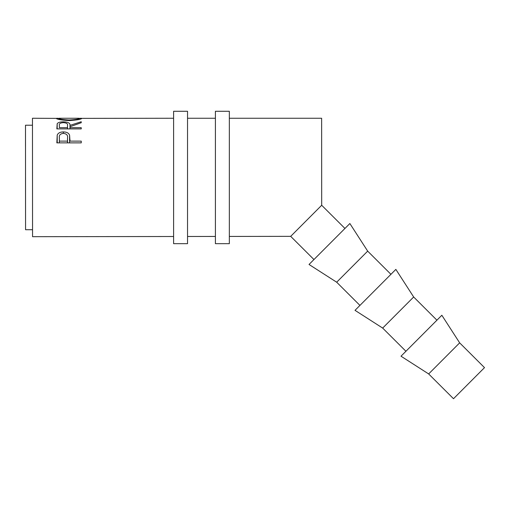 <?xml version="1.0" encoding="UTF-8"?>
<svg xmlns="http://www.w3.org/2000/svg" width="510" height="510" viewBox="0 0 510 510"><rect width="100%" height="100%" fill="white"/><g stroke="black" fill="none" stroke-linecap="round" stroke-linejoin="round"><path stroke-width="0.76" d="M25.519 177.474L25.545 208.832L25.519 177.474M459.657 342.854L484.5 367.633L453.505 398.718L428.655 373.938L459.657 342.854L441.845 315.256L401.007 356.203L428.655 373.938M436.923 320.191L413.667 296.992L395.856 269.388L355.017 310.341L382.666 328.077L413.667 296.992M405.928 351.269L382.666 328.077M390.934 274.323L367.678 251.13L349.866 223.527L309.028 264.473L336.683 282.208L367.678 251.13M359.939 305.407L336.683 282.208M344.951 228.461L321.689 205.262L321.631 118.25L229.341 118.25M313.95 259.539L290.694 236.347L229.341 236.43M56.852 142.87L57.222 135.048C58.159 132.989 60.218 131.943 63.393 131.924C66.663 131.943 68.729 133.034 69.583 135.188L69.985 141.117L81.243 141.123L81.243 142.876L56.852 142.87M56.852 128.89L57.19 123.72C58.063 122.47 60.123 121.845 63.374 121.845C68.098 121.979 70.303 123.159 69.985 125.39L81.243 121.737L81.243 122.712L69.985 126.735L69.985 127.672L81.243 127.678L81.243 128.896L56.852 128.89M215.405 118.25L187.54 118.25M173.604 118.25L81.868 118.371C81.205 119.34 76.965 120.079 69.156 120.583C61.321 120.105 57.012 119.372 56.227 118.384L32.468 118.25L32.551 236.691L173.604 236.506M215.405 236.449L187.54 236.487M290.694 236.347L321.683 205.275M32.551 236.691L32.468 118.25M32.468 125.218L25.5 125.218L25.57 229.736L32.538 229.723M25.545 208.832L25.57 229.736M25.5 146.121L25.5 125.218M56.782 118.25L58.733 118.377C59.294 119.117 62.768 119.659 69.15 120.009C75.461 119.652 78.871 119.11 79.369 118.377L81.332 118.25M57.222 135.048L57.222 142.87M63.393 131.924L63.393 133.352C60.282 133.76 58.93 135.207 59.358 137.7L59.358 141.117L67.486 141.117L67.537 137.84L67.537 142.87L67.537 137.847C67.964 135.277 66.587 133.779 63.406 133.352M69.583 135.188L69.583 142.87M69.985 141.117L69.985 139.759M81.243 141.123L81.243 142.876M67.486 142.87L67.486 141.117M59.351 142.87L59.358 141.117M57.19 123.72L57.184 128.89M63.374 121.845L63.374 122.629C60.244 122.853 58.905 123.758 59.358 125.352L59.358 127.672L67.486 127.672L67.518 125.396C67.964 123.777 66.581 122.859 63.374 122.629M69.985 125.39L69.985 126.735M81.243 128.82L81.243 127.678M69.985 127.672L69.985 128.896M67.486 128.896L67.486 127.672M59.358 125.944L59.358 127.672M69.15 120.583L69.15 120.009M79.369 119.372L79.369 118.377L78.693 118.25L59.44 118.25L58.733 118.377L58.733 119.378M187.54 177.48L187.54 111.282L173.604 111.282L173.604 243.672L187.54 243.672L187.54 177.48M229.341 177.48L229.341 111.282L215.405 111.282L215.405 243.672L229.341 243.672L229.341 177.48M67.518 128.896L67.518 125.403L67.518 128.896"/></g></svg>
